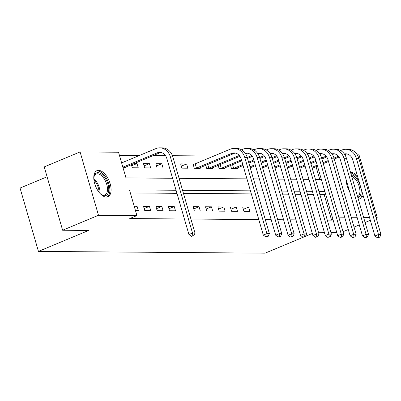 <?xml version="1.0" encoding="UTF-8"?>
<svg xmlns="http://www.w3.org/2000/svg" width="401" height="401" viewBox="0 0 401 401"><rect width="100%" height="100%" fill="white"/><g stroke="black" fill="none" stroke-linecap="round" stroke-linejoin="round"><path stroke-width="0.6" d="M363.04 195.217A14.145 7.283 -112.7 0 1 360.293 198.731A14.145 7.283 -112.7 0 1 358.725 199.026A14.145 7.283 -112.7 0 1 358.268 199.001M349.577 191.442A14.145 7.283 -112.7 0 1 346.193 179.798M350.524 172.34A14.145 7.283 -112.7 0 1 350.965 172.325A14.145 7.283 -112.7 0 1 357.522 176.214M106.31 197.056A14.145 7.283 -112.7 0 1 95.157 185.087A14.145 7.283 -112.7 0 1 96.982 170.651A14.145 7.283 -112.7 0 1 98.551 170.355A14.145 7.283 -112.7 0 1 109.704 182.325A14.145 7.283 -112.7 0 1 107.879 196.761A14.145 7.283 -112.7 0 1 106.31 197.056M47.092 176.776L20.05 188.064L38.451 251.402L265.081 253.171L303.387 237.181M38.451 251.402L88.661 230.445L62.626 230.239L44.225 166.906L80.09 151.934L118.521 152.235L125.979 177.914L172.575 178.275M213.868 156.029L172.455 155.703M165.503 155.653L153.247 155.553M139.483 155.448L119.408 155.292M346.594 154.014L347.231 154.019M356.785 154.094L358.79 154.109L377.191 217.447L375.993 217.437M319.752 179.422L316.048 166.676M123.012 167.703L125.864 167.723L125.673 167.067M131.408 164.671L132.31 167.773L138.26 167.819L137.017 163.543L134.17 163.518M144.706 167.869L150.661 167.919L149.418 163.638L143.463 163.593L144.706 167.869M157.107 167.969L163.057 168.014L161.814 163.733L155.864 163.688L157.107 167.969M168.365 163.783L169.608 168.064M181.899 168.159L187.853 168.209L186.61 163.929L180.656 163.884L181.899 168.159M194.675 163.989L193.056 163.979L194.3 168.26L200.249 168.305L200.059 167.648M205.793 165.252L206.695 168.355L212.645 168.4L212.455 167.743M218.194 165.347L219.096 168.45L225.046 168.5L224.856 167.839M230.59 165.448L231.492 168.55L237.442 168.595L237.252 167.939M242.986 165.543L243.998 168.646M255.387 165.638L256.394 168.741M267.783 165.733L268.79 168.841M280.179 165.834L281.191 168.936M292.58 165.929L293.587 169.032M304.976 166.024L305.983 169.132M176.059 190.259L129.463 189.894L136.921 215.573L129.749 218.565L184.405 218.991M190.916 219.041L258.79 219.573M265.302 219.623L271.191 219.668M277.698 219.718L283.587 219.768M290.098 219.818L295.983 219.863M302.494 219.913L308.384 219.959M314.89 220.009L320.78 220.054M327.291 220.109L331.582 220.139L324.123 194.465L319.833 194.43M313.321 194.38L307.432 194.335M300.92 194.285L295.036 194.234M288.525 194.184L282.635 194.139M276.129 194.089L270.239 194.044M263.728 193.994L257.843 193.944M251.332 193.894L183.457 193.367M176.946 193.317L130.35 192.951M135.448 210.495L138.295 210.52L137.052 206.239L134.205 206.219M144.741 210.57L150.696 210.615L149.453 206.335L143.498 206.289L144.741 210.57M157.142 210.665L163.092 210.71L161.849 206.435L155.899 206.385L157.142 210.665M169.538 210.766L175.488 210.811L174.245 206.53L168.295 206.485L169.538 210.766M180.801 206.58L182.044 210.861M194.335 210.956L200.284 211.001L199.041 206.726L193.092 206.675L194.335 210.956M206.731 211.051L212.68 211.101L211.437 206.821L205.487 206.776L206.731 211.051M219.131 211.152L225.081 211.197L223.838 206.916L217.888 206.871L219.131 211.152M231.527 211.247L237.477 211.292L236.234 207.016L230.284 206.966L231.527 211.247M243.923 211.342L249.878 211.392L248.63 207.111L242.68 207.066L243.923 211.342M255.186 207.162L256.429 211.442M267.582 207.257L268.825 211.538M279.983 207.357L281.226 211.633M292.379 207.452L293.622 211.733M304.775 207.548L306.018 211.828M317.176 207.648L318.419 211.923M62.626 230.239L98.491 215.272L80.09 151.934M343.03 231.703L348.268 229.517M354.063 227.101L359.301 224.916M365.09 222.495L370.334 220.309M376.123 217.888L377.191 217.447M312.304 233.457L305.522 236.289M336.73 232.38L330.845 232.334M324.334 232.284L318.444 232.239M369.481 217.387L363.597 217.342M357.085 217.292L351.196 217.242M344.69 217.192L338.8 217.147M331.582 220.139L333 219.547M136.921 215.573L98.491 215.272M324.83 191.417L318.94 191.372M312.434 191.322L306.544 191.277M300.033 191.227L294.149 191.177M287.637 191.127L281.748 191.082M275.241 191.031L269.352 190.986M262.84 190.936L256.956 190.891M250.445 190.836L182.565 190.31M179.087 178.325L246.961 178.856M253.472 178.906L259.362 178.951M265.868 179.001L271.758 179.046M278.269 179.102L284.154 179.147M290.665 179.197L296.555 179.242M303.061 179.292L308.95 179.337M315.462 179.392L321.346 179.437M324.123 194.465L325.542 193.868M134.52 207.297L137.052 206.239M181.312 166.139L186.61 163.929M156.52 165.944L161.814 163.733M144.119 165.849L149.418 163.638M131.723 165.753L137.017 163.543M144.154 208.545L149.453 206.335M156.555 208.645L161.849 206.435M168.951 208.741L174.245 206.53M193.748 208.936L199.041 206.726M206.144 209.031L211.437 206.821M218.54 209.127L223.838 206.916M230.941 209.222L236.234 207.016M243.337 209.322L248.63 207.111M122.861 167.182L157.152 152.871A9.068 7.594 90.4 0 1 159.708 152.36A9.068 7.594 90.4 0 1 166.811 158.435L188.921 234.525L192.505 233.031L170.4 156.936A13.604 11.388 -89.6 0 0 159.748 147.829A13.604 11.388 -89.6 0 0 155.909 148.591L121.618 162.906M124.245 167.713L159.633 152.891A9.068 7.594 90.4 0 1 160.951 152.495M192.821 235.708L191.387 236.309L193.813 235.718L192.821 235.708L192.505 233.031L194.986 233.046L172.876 156.956A13.604 11.388 -89.6 0 0 162.225 147.849L159.748 147.829M194.986 233.046L193.813 235.718M191.387 236.309L188.921 234.525M93.799 178.555A12.241 6.306 -112.7 0 1 93.804 178.36A12.241 6.306 -112.7 0 1 94.014 176.615A12.241 6.306 -112.7 0 1 102.415 174.791A12.241 6.306 -112.7 0 1 108.756 190.009A12.241 6.306 -112.7 0 1 101.553 194.675A12.241 6.306 -112.7 0 1 100.024 193.462M101.177 194.415A11.333 5.84 67.3 0 0 104.932 194.946A11.333 5.84 67.3 0 0 107.488 189.874A11.333 5.84 67.3 0 0 103.734 178.204A11.333 5.84 67.3 0 0 96.2 174.024A11.333 5.84 67.3 0 0 93.934 177.062M107.012 197.006A14.055 7.238 67.3 0 0 109.864 190.871A14.055 7.238 67.3 0 0 105.393 176.661A14.055 7.238 67.3 0 0 96.195 171.097M351.206 174.696A12.241 6.306 -112.7 0 1 360.394 186.204A12.241 6.306 -112.7 0 1 357.867 197.623M357.622 196.781A11.333 5.84 67.3 0 0 359.181 186.5A11.333 5.84 67.3 0 0 351.627 176.149M359.431 198.976A14.055 7.238 67.3 0 0 362.288 192.63M358.559 179.783A14.055 7.238 67.3 0 0 350.705 172.971M346.213 180.525A12.241 6.306 -112.7 0 1 346.243 179.974M193.197 164.47L195.212 163.814L196.455 168.094L231.537 153.453A9.068 7.594 90.4 0 1 234.099 152.941A9.068 7.594 90.4 0 1 241.196 159.017L263.307 235.106L266.891 233.608L244.785 157.518A13.604 11.388 -89.6 0 0 234.134 148.41A13.604 11.388 -89.6 0 0 230.294 149.172L195.212 163.814M196.455 168.094L195.919 168.27M198.63 168.29L234.019 153.473A9.068 7.594 90.4 0 1 235.337 153.072M267.206 236.289L265.773 236.891L268.199 236.299L267.206 236.289L266.891 233.608L269.372 233.628L247.267 157.538A13.604 11.388 -89.6 0 0 236.61 148.43L234.134 148.41M269.372 233.628L268.199 236.299M265.773 236.891L263.307 235.106M245.166 153.167A9.068 7.594 90.4 0 1 246.495 153.042A9.068 7.594 90.4 0 1 253.597 159.112L275.703 235.202L279.291 233.708L257.181 157.618A13.604 11.388 -89.6 0 0 246.53 148.505A13.604 11.388 -89.6 0 0 242.695 149.267L241.477 149.779M207.763 164.43L208.856 168.194L239.307 155.478M208.856 168.194L208.314 168.365M211.031 168.39L239.923 156.28M245.648 153.889L246.415 153.568A9.068 7.594 90.4 0 1 247.733 153.172M279.602 236.384L278.169 236.986L280.595 236.395L279.602 236.384L279.291 233.708L281.768 233.728L259.663 157.633A13.604 11.388 -89.6 0 0 249.011 148.525L246.53 148.505M281.768 233.728L280.595 236.395M278.169 236.986L275.703 235.202M257.562 153.267A9.068 7.594 90.4 0 1 258.891 153.137A9.068 7.594 90.4 0 1 265.993 159.212L288.098 235.302L291.687 233.803L269.582 157.713A13.604 11.388 -89.6 0 0 258.926 148.601A13.604 11.388 -89.6 0 0 255.091 149.362L253.873 149.874M220.159 164.525L221.252 168.29L241.442 159.859M247.237 157.443L251.708 155.578M221.252 168.29L220.71 168.465M223.427 168.485L241.718 160.801M247.512 158.385L252.319 156.375M258.043 153.984L258.815 153.663A9.068 7.594 90.4 0 1 260.129 153.267M292.003 236.485L290.565 237.081L292.991 236.49L292.003 236.485L291.687 233.803L294.169 233.823L272.058 157.733A13.604 11.388 -89.6 0 0 261.407 148.621L258.926 148.601M294.169 233.823L292.991 236.49M290.565 237.081L288.098 235.302M269.963 153.362A9.068 7.594 90.4 0 1 271.292 153.232A9.068 7.594 90.4 0 1 278.389 159.307L300.499 235.397L304.083 233.898L281.978 157.809A13.604 11.388 -89.6 0 0 271.327 148.701A13.604 11.388 -89.6 0 0 267.487 149.463L266.274 149.969M232.555 164.626L233.648 168.385L242.811 164.56M248.605 162.144L253.843 159.959M259.632 157.538L264.104 155.673M233.648 168.385L233.111 168.56M235.823 168.58L243.081 165.503M248.876 163.082L254.114 160.896M259.908 158.48L264.715 156.47M270.444 154.084L271.211 153.758A9.068 7.594 90.4 0 1 272.53 153.362M304.399 236.58L302.966 237.176L305.392 236.59L304.399 236.58L304.083 233.898L306.565 233.918L284.459 157.829A13.604 11.388 -89.6 0 0 273.803 148.721L271.327 148.701M306.565 233.918L305.392 236.59M302.966 237.176L300.499 235.397M282.359 153.458A9.068 7.594 90.4 0 1 283.687 153.327A9.068 7.594 90.4 0 1 290.79 159.403L312.895 235.492L316.484 233.999L294.374 157.904A13.604 11.388 -89.6 0 0 283.723 148.796A13.604 11.388 -89.6 0 0 279.888 149.558L278.67 150.064M249.968 166.846L255.206 164.661M261.001 162.24L266.239 160.054M272.033 157.638L276.5 155.768M250.244 167.783L255.482 165.598M261.272 163.182L266.515 160.996M272.304 158.575L277.116 156.57M282.84 154.179L283.607 153.859A9.068 7.594 90.4 0 1 284.926 153.463M316.795 236.675L315.361 237.277L317.787 236.685L316.795 236.675L316.484 233.999L318.96 234.014L296.855 157.924A13.604 11.388 -89.6 0 0 286.204 148.816L283.723 148.796M318.96 234.014L317.787 236.685M315.361 237.277L312.895 235.492M294.755 153.558A9.068 7.594 90.4 0 1 296.083 153.428A9.068 7.594 90.4 0 1 303.186 159.498L325.291 235.593L328.88 234.094L306.775 158.004A13.604 11.388 -89.6 0 0 296.118 148.891A13.604 11.388 -89.6 0 0 292.284 149.653L291.066 150.164M262.364 166.941L267.607 164.756M273.397 162.335L278.635 160.149M284.429 157.733L288.9 155.869M262.64 167.884L267.878 165.693M273.672 163.277L278.911 161.092M284.705 158.671L289.512 156.666M295.236 154.275L296.008 153.954A9.068 7.594 90.4 0 1 297.321 153.558M329.196 236.775L327.757 237.372L330.188 236.78L329.196 236.775L328.88 234.094L331.361 234.114L309.251 158.024A13.604 11.388 -89.6 0 0 298.6 148.911L296.118 148.891M331.361 234.114L330.188 236.78M327.757 237.372L325.291 235.593M307.156 153.653A9.068 7.594 90.4 0 1 308.484 153.523A9.068 7.594 90.4 0 1 315.587 159.598L337.692 235.688L341.276 234.189L319.171 158.099A13.604 11.388 -89.6 0 0 308.519 148.992A13.604 11.388 -89.6 0 0 304.68 149.753L303.467 150.26M274.765 167.037L280.003 164.851M285.798 162.435L291.036 160.25M296.825 157.829L301.296 155.964M275.036 167.979L280.274 165.793M286.068 163.372L291.306 161.187M297.101 158.771L301.908 156.761M307.637 154.37L308.404 154.049A9.068 7.594 90.4 0 1 309.722 153.653M341.592 236.871L340.158 237.467L342.584 236.876L341.592 236.871L341.276 234.189L343.757 234.209L321.652 158.119A13.604 11.388 -89.6 0 0 310.996 149.007L308.519 148.992M343.757 234.209L342.584 236.876M340.158 237.467L337.692 235.688M319.552 153.748A9.068 7.594 90.4 0 1 320.88 153.618A9.068 7.594 90.4 0 1 327.983 159.693L350.088 235.783L353.677 234.284L331.567 158.195A13.604 11.388 -89.6 0 0 320.915 149.087A13.604 11.388 -89.6 0 0 317.081 149.849L315.863 150.355M287.161 167.137L292.399 164.946M298.194 162.53L303.432 160.345M309.226 157.924L313.692 156.059M287.437 168.074L292.675 165.889M298.464 163.473L303.707 161.282M309.497 158.866L314.309 156.861M320.033 154.47L320.805 154.149A9.068 7.594 90.4 0 1 322.118 153.753M353.988 236.966L352.554 237.567L354.98 236.976L353.988 236.966L353.677 234.284L356.153 234.304L334.048 158.215A13.604 11.388 -89.6 0 0 323.396 149.107L320.915 149.087M356.153 234.304L354.98 236.976M352.554 237.567L350.088 235.783M331.948 153.844A9.068 7.594 90.4 0 1 333.276 153.718A9.068 7.594 90.4 0 1 340.379 159.788L362.484 235.878L366.073 234.385L343.968 158.295A13.604 11.388 -89.6 0 0 333.311 149.182A13.604 11.388 -89.6 0 0 329.477 149.944L328.259 150.455M299.557 167.232L304.8 165.047M310.59 162.626L315.828 160.44M321.622 158.024L326.093 156.159M299.833 168.174L305.071 165.984M310.865 163.568L316.103 161.382M321.898 158.961L326.705 156.956M332.429 154.565L333.201 154.245A9.068 7.594 90.4 0 1 334.519 153.849M366.389 237.066L364.955 237.663L367.381 237.071L366.389 237.066L366.073 234.385L368.554 234.405L346.444 158.315A13.604 11.388 -89.6 0 0 335.792 149.202L333.311 149.182M368.554 234.405L367.381 237.071M364.955 237.663L362.484 235.878M344.349 153.944A9.068 7.594 90.4 0 1 345.677 153.814A9.068 7.594 90.4 0 1 352.78 159.889L374.885 235.978L378.469 234.48L356.364 158.39A13.604 11.388 -89.6 0 0 345.712 149.277A13.604 11.388 -89.6 0 0 341.878 150.044L340.66 150.55M311.958 167.327L317.196 165.142M322.99 162.726L328.229 160.535M334.018 158.119L338.489 156.255M312.229 168.27L317.467 166.084M323.261 163.663L328.499 161.478M334.294 159.062L339.101 157.052M344.83 154.661L345.597 154.34A9.068 7.594 90.4 0 1 346.915 153.944M378.785 237.161L377.351 237.758L379.777 237.166L378.785 237.161L378.469 234.48L380.95 234.5L358.845 158.41A13.604 11.388 -89.6 0 0 348.188 149.297L345.712 149.277M380.95 234.5L379.777 237.166M377.351 237.758L374.885 235.978M157.152 152.871L159.633 152.891M170.4 156.936L172.876 156.956M93.804 178.605A11.333 5.84 -112.7 0 1 100.014 192.996A11.333 5.84 -112.7 0 1 99.984 193.422M99.087 192.355A10.962 5.644 67.3 0 0 93.929 179.999M346.218 180.575A11.333 5.84 -112.7 0 1 346.489 180.811M347.05 182.751A10.962 5.644 67.3 0 0 346.344 181.969M231.537 153.453L234.019 153.473M244.785 157.518L247.267 157.538M245.437 153.558L246.415 153.568M257.181 157.618L259.663 157.633M257.833 153.658L258.815 153.663M269.582 157.713L272.058 157.733M270.229 153.753L271.211 153.758M281.978 157.809L284.459 157.829M282.63 153.849L283.607 153.859M294.374 157.904L296.855 157.924M295.026 153.949L296.008 153.954M306.775 158.004L309.251 158.024M307.422 154.044L308.404 154.049M319.171 158.099L321.652 158.119M319.823 154.139L320.805 154.149M331.567 158.195L334.048 158.215M332.218 154.235L333.201 154.245M343.968 158.295L346.444 158.315M344.614 154.335L345.597 154.34M356.364 158.39L358.845 158.41"/></g></svg>
